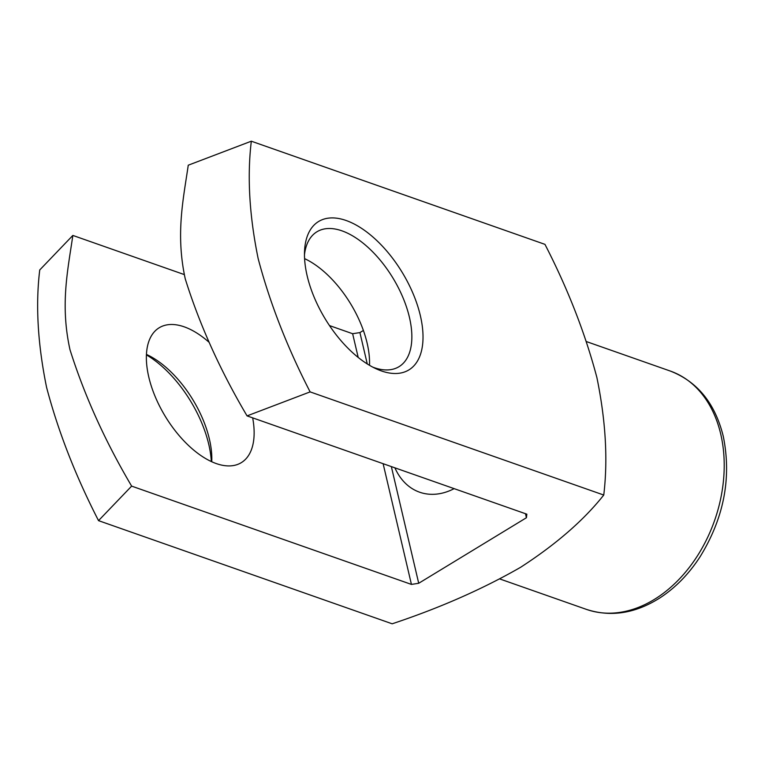 <?xml version="1.0" encoding="UTF-8"?>
<svg xmlns="http://www.w3.org/2000/svg" width="765" height="765" viewBox="0 0 765 765"><rect width="100%" height="100%" fill="white"/><g stroke="black" fill="none" stroke-linecap="round" stroke-linejoin="round"><path stroke-width="1.15" d="M603.757 495.041C608.003 459.708 605.717 420.559 596.901 377.594C585.215 333.349 567.898 288.931 544.957 244.36L251.322 141.2C247.076 176.543 249.361 215.692 258.168 258.647C269.863 302.892 287.181 347.31 310.121 391.89L603.757 495.041C583.772 520.267 556.031 544.355 520.544 567.334C482.495 589.165 439.712 607.984 392.168 623.8L98.532 520.64C75.458 475.696 58.14 431.269 46.579 387.348C37.743 344.107 35.467 304.977 39.742 269.959L72.847 235.429C67.817 270.208 60.053 304.728 69.988 349.72C84.504 395.648 105.063 441.118 131.637 486.119L411.436 584.412L418.713 583.274L526.425 517.733L526.846 514.185L247.057 415.892C220.234 370.509 199.636 324.848 185.254 278.881C175.539 234.138 183.265 199.608 188.257 165.202L251.322 141.2M211.322 461.544A86.847 44.963 58.7 0 0 146.421 354.884M310.121 391.89L247.057 415.892M131.637 486.119L98.532 520.64M307.157 275.83A86.847 44.963 58.7 0 0 376.447 368.931A86.847 44.963 58.7 0 0 422.557 328.501A86.847 44.963 58.7 0 0 361.663 228.41A86.847 44.963 58.7 0 0 304.556 250.796A86.847 44.963 58.7 0 0 307.157 275.83M363.394 330.47L359.913 332.584L352.636 333.722L329.505 325.594M184.308 274.587L72.847 235.429M252.67 417.862A78.958 40.88 -121.3 0 1 241.291 462.653A78.958 40.88 -121.3 0 1 189.471 446.368A78.958 40.88 -121.3 0 1 148.802 377.126A78.958 40.88 -121.3 0 1 159.206 327.755A78.958 40.88 -121.3 0 1 209.017 342.232M352.636 333.722L358.202 357.437M383.122 463.686L411.436 584.412M359.913 332.584L367.267 363.939M391.345 466.583L418.713 583.274M454.142 488.644A71.059 51.389 109.4 0 1 419.622 492.201A71.059 51.389 109.4 0 1 394.903 467.826M525.488 513.707L526.425 517.733M369.495 365.297A78.958 40.88 58.7 0 0 304.594 258.637M372.871 367.181A78.958 40.88 58.7 0 0 399.024 366.674A78.958 40.88 58.7 0 0 392.904 277.972A78.958 40.88 58.7 0 0 316.94 231.776A78.958 40.88 58.7 0 0 304.47 254.764M211.742 461.735A78.958 40.88 58.7 0 0 146.44 354.415M720.716 434.042A126.33 91.36 -70.6 0 0 670.255 371.035C697.46 381.62 715.132 403.385 723.269 436.318C731.713 477.838 723.939 518.058 699.956 556.968C688.863 573.989 675.658 587.549 660.31 597.647C635.629 613.425 611.034 617.345 586.516 609.418A126.33 91.36 -70.6 0 0 689.743 566.836A126.33 91.36 -70.6 0 0 720.716 434.042M499.908 578.99L586.516 609.418M586.526 341.62L670.255 371.035"/></g></svg>
